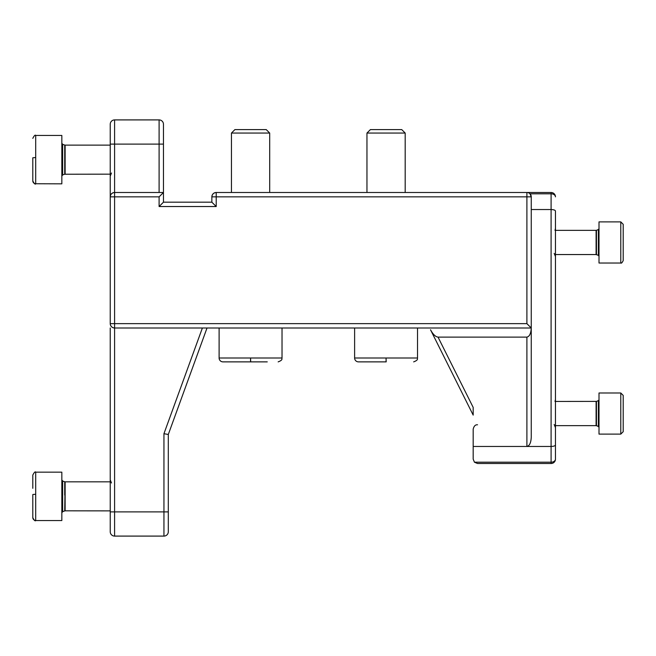 <?xml version="1.0" encoding="UTF-8"?>
<svg xmlns="http://www.w3.org/2000/svg" width="656" height="656" viewBox="0 0 656 656"><rect width="100%" height="100%" fill="white"/><g stroke="black" fill="none" stroke-linecap="round" stroke-linejoin="round"><path stroke-width="0.98" d="M474.436 462.201L551.097 462.201L551.097 463.505L477.535 463.505L474.436 462.201L473.181 459.143L473.181 429.139C473.952 426.039 475.403 424.588 477.535 424.785M599.002 427.343L598.379 426.433L598.379 424.383L598.379 426.433L596.443 425.711L596.443 423.776L596.099 425.646L596.099 401.447L596.099 425.646L555.452 425.646L555.452 427.573L555.452 328L555.452 401.447L555.452 399.529L555.001 401.447M555.452 254.553L555.452 328L555.452 228.427L555.452 230.354L596.099 230.354L596.099 254.553L555.452 254.553L555.452 256.471L554.172 253.396M207.017 328L168.305 434.469L168.305 531.737A4.354 4.354 0 0 1 163.943 536.091L114.587 536.091A4.354 4.354 0 0 1 110.233 531.737L110.233 328M551.097 463.505A4.354 4.354 0 0 0 555.452 459.143A4.354 4.354 0 0 1 551.097 463.505A4.354 4.354 0 0 0 555.452 459.143L555.452 444.94C555.247 445.85 553.795 446.359 551.097 446.465L551.097 193.799L529.999 193.799L531.253 196.857L531.253 437.183L531.253 209.535L551.097 209.535C553.795 209.641 555.247 210.15 555.452 211.06L555.452 459.143A4.354 3.059 0 0 1 551.097 462.201L551.097 446.465L526.899 446.465L526.899 337.11L438.028 337.11L473.181 407.409L473.181 415.109L430.516 329.771C432.968 334.322 435.477 336.774 438.028 337.11M526.899 337.11C529.49 336.544 530.942 333.51 531.253 328L114.587 328L114.587 511.893L163.943 511.893L163.943 433.698L202.384 328M531.253 326.918L530.696 327.442L526.899 323.646L526.899 196.857L216.209 196.857L216.209 192.495L551.097 192.495A4.354 4.354 0 0 1 555.452 196.857A4.354 4.354 0 0 0 551.097 192.495L551.097 193.799A4.354 3.059 0 0 1 555.452 196.857M526.899 446.465C529.523 445.875 530.975 442.775 531.253 437.183C530.975 442.775 529.523 445.875 526.899 446.465L473.181 446.465M61.836 143.188L62.648 144.328L62.648 158.309L62.648 144.328L64.731 145.058L64.731 158.367L65.124 145.124L64.731 174.225L110.233 174.16L110.233 196.857L110.233 124.263A4.354 4.354 0 0 1 114.587 119.909L159.105 119.909A4.354 4.354 0 0 1 163.459 124.263L163.459 202.179L211.855 202.179L211.855 196.857C212.134 194.225 213.585 192.774 216.209 192.495C213.585 192.774 212.134 194.225 211.855 196.857A4.354 4.354 0 0 1 216.209 192.495A4.354 4.354 0 0 0 211.855 196.857L216.209 196.857L216.209 206.533L211.855 202.179M110.233 323.646L114.587 323.646L114.587 328A4.354 4.354 0 0 1 110.233 323.646A4.354 4.354 0 0 0 114.587 328C111.955 327.721 110.503 326.27 110.233 323.646L110.233 196.857A4.354 4.354 0 0 1 114.587 192.495L163.459 192.495L159.105 196.857L114.587 196.857L114.587 323.646L526.899 323.646M159.105 119.909A4.354 4.354 0 0 1 163.459 124.263A4.354 4.354 0 0 0 159.105 119.909L159.105 144.107L114.587 144.107L114.587 192.495C111.955 192.774 110.503 194.225 110.233 196.857L114.587 196.857L114.587 192.495M168.305 434.469L163.943 433.698M163.943 536.091A4.354 4.354 0 0 0 168.305 531.737A4.354 4.354 0 0 1 163.943 536.091L163.943 511.893L168.305 511.893M531.253 196.857A4.354 4.354 0 0 0 526.899 192.495L526.899 196.857L531.253 196.857A4.354 4.354 0 0 0 526.899 192.495M531.221 328L530.696 327.442M216.209 206.533L159.105 206.533L163.459 202.179M114.587 119.909A4.354 4.354 0 0 0 110.233 124.263A4.354 4.354 0 0 1 114.587 119.909L114.587 144.107L110.233 144.107M35.703 520.552C35.194 521.372 34.219 520.405 32.8 517.65L32.8 517.568A2.903 2.895 180 0 0 35.703 520.462A2.903 2.895 180 0 1 32.8 517.568L32.8 517.65C34.219 520.405 35.194 521.372 35.703 520.552L35.703 494.247L32.8 494.501L35.703 494.247L35.703 520.552L61.836 520.552L61.836 472.164L35.703 472.164L35.703 494.247L35.703 472.164C35.227 471.336 34.26 472.304 32.8 475.067L32.8 488.318M32.8 495.141L32.8 502.201L32.8 495.141M32.8 510.237L32.8 502.299L32.8 510.237M61.836 479.905L62.648 481.045L62.648 495.026L62.648 481.045L64.731 481.775L64.731 495.083L65.124 481.84L64.731 510.942L62.648 511.672L62.648 497.691M62.648 511.672L62.648 511.614A1.214 1.205 180 0 0 61.836 512.754A1.214 1.205 180 0 1 62.648 511.614L62.648 495.026L61.836 494.927L62.648 495.026L62.648 511.672L61.836 512.812M110.233 510.876L65.124 510.819A1.214 1.205 180 0 0 64.731 510.893A1.214 1.205 180 0 1 65.124 510.819L65.124 481.84L110.233 481.84M32.8 158.424L32.8 165.484L32.8 158.424M35.703 135.448C35.194 134.628 34.219 135.595 32.8 138.35C34.219 135.595 35.194 134.628 35.703 135.448L35.703 157.53L32.8 157.784L32.8 180.851A2.903 2.895 180 0 0 35.703 183.746L61.836 183.836L61.836 135.448L35.703 135.448L35.703 183.836C35.227 184.672 34.26 183.705 32.8 180.933C34.26 183.705 35.227 184.672 35.703 183.836M110.233 145.124L65.124 145.124L65.124 174.102A1.214 1.205 180 0 0 64.731 174.176A1.214 1.205 180 0 1 65.124 174.102L64.731 158.367L64.731 174.225L62.648 174.898A1.214 1.205 180 0 0 61.836 176.029A1.214 1.205 180 0 1 62.648 174.898L62.648 158.309L61.836 158.211L62.648 158.309L62.648 174.955L62.648 160.974M35.703 183.746A2.903 2.895 180 0 1 32.8 180.851L32.8 157.784L35.703 157.53L35.703 183.746M32.8 517.65L32.8 510.294M623.2 402.366L623.2 404.145M620.781 434.116L623.2 431.697L623.2 395.404L620.781 392.985L599.002 392.985L599.002 434.116L620.781 434.116L620.781 392.985L620.781 434.116L623.2 431.697L623.2 398.282M623.2 231.273L623.2 227.189M555.452 401.447L596.443 401.39L596.443 423.776L596.443 401.39L598.379 400.66L599.002 399.758M598.379 424.383L598.379 400.66L598.379 424.383M599.002 430.844L599.002 396.249M599.002 256.242L598.379 255.34L598.379 253.29L598.379 255.34L596.099 254.553L596.099 230.354L596.443 254.61L596.443 230.297L598.379 229.567L599.002 228.665M598.379 253.29L598.379 229.567L598.379 253.29M620.781 259.751L620.781 221.884L623.2 224.303L623.2 260.604C622.159 262.712 621.355 263.515 620.781 263.023L620.781 259.751M620.781 221.884L620.781 263.023L599.002 263.023L599.002 221.884L620.781 221.884L623.2 224.303M599.002 259.751L599.002 225.156M623.2 233.052L623.2 251.855M369.377 361.874L385.949 361.874M366.958 192.495L366.958 133.053L405.187 133.053L401.718 129.585L370.427 129.585L401.718 129.585M405.187 192.495L405.187 133.053L366.958 133.053L370.427 129.585M417.528 328L417.528 358.004C416.986 358.545 419.02 359.873 413.657 361.874C419.02 359.873 416.986 358.545 417.528 358.004L386.072 358.004L417.528 358.004M354.617 328L354.617 358.004L386.072 358.004L386.187 361.874M354.617 358.004A3.87 3.87 0 0 0 358.488 361.874L386.072 361.874L386.072 358.004L354.617 358.004A3.87 3.87 0 0 0 358.488 361.874M267.263 361.874L236.168 361.874L267.263 361.874M231.453 192.495L231.453 133.053L269.69 133.053L266.213 129.585L234.922 129.585L266.213 129.585M236.053 361.874C233.167 361.874 233.167 361.874 236.053 361.874L250.453 361.874M269.69 192.495L269.69 133.053L231.453 133.053L234.922 129.585M282.023 328L282.023 358.004C281.481 358.545 283.515 359.873 278.152 361.874C283.515 359.873 281.481 358.545 282.023 358.004L250.567 358.004L282.023 358.004M219.112 328L219.112 358.004L250.567 358.004L250.69 361.874M219.112 358.004A3.87 3.87 0 0 0 222.983 361.874L250.567 361.874L250.567 358.004L219.112 358.004A3.87 3.87 0 0 0 222.983 361.874M159.105 192.495L159.105 144.107L163.459 144.107M110.233 511.893L114.587 511.893L114.587 536.091A4.354 4.354 0 0 1 110.233 531.737M159.105 206.533L159.105 196.857M554.172 424.489L555.452 427.573M111.504 173.004L110.233 176.087M111.504 482.996L110.233 479.913M555.001 230.354L555.452 228.427M62.648 174.955L61.836 176.095M35.703 472.164C35.227 471.336 34.26 472.304 32.8 475.067M620.781 392.985L623.2 395.404"/></g></svg>
